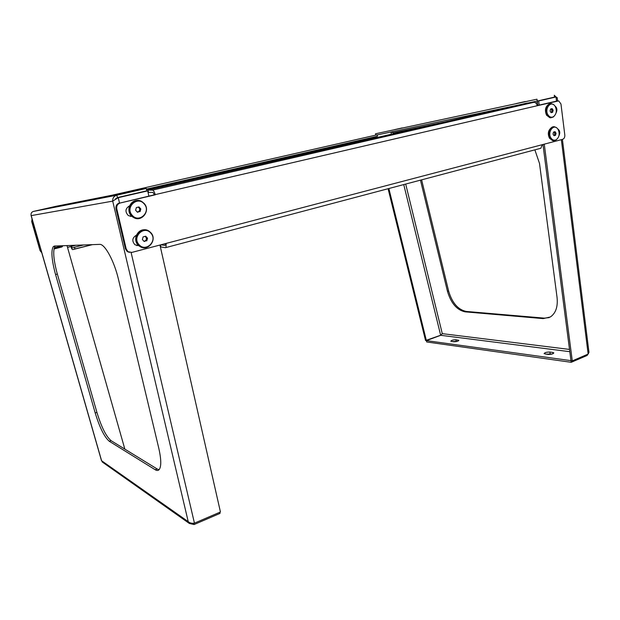 <?xml version="1.0" encoding="UTF-8"?>
<svg xmlns="http://www.w3.org/2000/svg" width="620" height="620" viewBox="0 0 620 620"><rect width="100%" height="100%" fill="white"/><g stroke="black" fill="none" stroke-linecap="round" stroke-linejoin="round"><path stroke-width="0.93" d="M111.383 195.99L124.806 192.944L111.383 195.99M47.228 208.537L58.086 206.08L47.228 208.537M55.072 272.769L95.201 412.966C99.712 427.699 104.424 437.139 109.329 441.293L155.194 469.735C156.775 470.704 158.054 470.712 159.038 469.743C161.433 466.782 161.34 459.536 158.743 448.028L118.505 279.473C114.227 260.989 104.726 243.629 99.611 244.381L54.452 246.047L53.305 246.605C51.01 250.418 51.592 259.137 55.072 272.769M55.265 246.024L55.134 246.148C52.816 249.961 53.382 258.679 56.846 272.296L96.914 412.37C101.424 427.095 106.144 436.519 111.065 440.657L157.147 468.976L159.092 469.689M103.005 462.52L101.595 460.738L188.224 521.637C189.658 523.009 191.735 523.52 194.448 523.156L220.441 511.988L159.952 245.032M115.204 199.423L117.444 197.555L116.839 195.184C113.871 196.153 112.499 198.137 112.708 201.128L118.257 197.664L147.692 190.89L148.87 196.098M116.405 198.749L117.49 197.641L147.692 190.89M31.085 215.218L101.618 460.831M124.845 449.12L67.007 245.59M540.043 148.506L540.865 148.265L542.229 144.692L562.665 139.322C564.216 138.694 564.929 137.26 564.812 135.02L560.961 103.982L558.697 100.897L537.176 105.741C536.718 103.486 535.664 102.339 534.014 102.3L526.76 103.129L148.01 190.092L152.52 190.123C153.597 190.41 154.504 191.975 155.248 194.82L120.265 202.98C117.544 203.918 116.374 205.871 116.777 208.824L116.01 208.777C115.615 205.825 116.769 203.879 119.497 202.942L118.257 197.664L117.49 197.641M33.379 211.435L55.893 206.328L146.235 188.465L116.839 195.184L33.379 211.435C31.434 212.102 30.705 213.497 31.194 215.621L112.708 201.128L188.224 521.637L189.333 523.443L194.091 524.543L193.758 523.226M219.751 512.29L220.022 513.391L194.091 524.543M117.444 197.555L146.816 190.805L146.235 188.465M32.163 219.271L31.721 221.619L32.062 218.938M41.788 252.782L40.052 250.612L32.07 221.449M40.409 250.496L41.656 252.332M67.51 247.349L71.316 246.396L72.199 247.953L74.493 247.264L74.974 248.953L72.68 249.628C72.121 249.573 71.525 248.535 70.905 246.528L67.518 247.372M40.052 250.612L31.721 221.619M91.969 244.667L74.974 248.953M83.591 244.978L74.493 247.264M146.398 189.131L377.518 136.237L373.17 137.71L372.752 138.493M111.972 195.238L377.162 134.811L377.518 136.237M70.905 246.528L75.857 245.256M402.24 127.914L394.351 129.689L402.24 127.914M525.334 101.517L516.026 103.61L525.334 101.517M534.866 149.854L539.509 163.44L557.062 297.484C557.992 306.792 555.745 313.294 550.32 316.99L543.174 318.603L465.07 311.844C456.855 310.062 450.98 303.203 447.454 291.276L420.461 180.149M375.325 136.981L375.542 137.849M388.089 188.728L425.553 340.55L440.65 335.242L442.277 333.645L440.688 335.296L426.413 340.628L426.692 341.976L571.221 362.305L587.086 355.477L587.923 354.16M379.068 134.525L377.2 134.951M376.1 136.718L376.332 137.671M388.872 188.519L426.374 340.574M549.142 317.618L544.368 318.137L466.193 311.442C457.971 309.659 452.096 302.808 448.57 290.888L421.615 179.847M562.402 139.392L588.969 352.323L588.148 354.067L561.348 139.671M539.214 105.098L538.679 100.959L556.008 96.976L557.194 97.65L557.605 100.944M557.876 100.913L556.52 101.06L556.008 96.976L538.679 100.959M542.965 144.499L570.958 360.592L572.275 360.887L588.148 354.067M572.275 360.887L544.267 144.158M537.896 105.408L537.346 101.114M392.778 132.339L392.018 132.292M391.879 131.82L393.134 132.765L391.142 131.975M587.086 355.477L586.923 354.594M545.794 354.152L552.404 353.935M452.53 341.612L457.366 341.302M552.839 352.447L549.839 352.051C546.639 352.036 544.724 352.563 544.089 353.64L548.034 354.454C551.257 354.477 553.179 353.95 553.823 352.865L552.839 352.447L553.063 353.679M453.7 341.767C456.429 341.736 458.141 341.263 458.831 340.341L455.894 339.76C453.181 339.799 451.484 340.272 450.794 341.186L453.7 341.767M571.012 360.608L571.221 362.305M426.413 340.628L570.927 360.646M556.032 96.976L554.28 95.248L554.606 97.077L537.284 101.052L536.959 99.208L375.464 133.796L536.959 99.208M552.056 97.658L554.606 97.077M537.284 101.052L528.333 102.951M518.351 105.059L377.192 134.928M375.743 135.137L375.464 133.796M138.454 245.412L136.71 245.574M556.969 101.014L537.153 105.578M129.456 252.394L127.201 251.526L125.426 248.798L126.201 248.938L127.983 251.674L131.827 252.417L166.175 243.404L165.99 247.543L165.494 247.698L160.89 246.969L160.425 244.908M116.01 208.777L125.426 248.798M120.265 202.98L154.403 194.804L153.047 192.456L148.529 192.401L148.01 190.092M130.409 216.411L131.758 216.24M557.713 128.875C559.914 130.502 560.333 132.788 558.969 135.718M136.392 235.197C132.176 237.832 131.711 241.025 134.99 244.784L138.725 245.66M116.777 208.824L126.201 248.938M556.055 112.894C557.473 110.004 557.086 107.686 554.892 105.942M131.967 216.427L128.379 215.621C124.837 211.8 125.232 208.529 129.572 205.825M165.385 243.606L164.982 245.427L160.859 244.799M537.176 105.741L154.403 194.804M143.817 241.118L144.871 241.103L146.529 239.452L146.002 237.127L144.817 236.445M139.097 244.699C145.979 252.689 158.084 240.529 150.768 233.081C144.003 224.983 131.634 237.181 139.097 244.699M150.768 232.616C157.891 239.769 147.583 252.433 139.608 246.225L138.275 245.047C131.138 238.003 141.197 225.339 149.164 231.229L150.768 232.616M144.011 241.327L146.157 240.769L146.909 238.126L145.266 236.328M146.769 240.862L147.529 238.212L145.708 236.212L143.119 236.879L142.368 239.537L144.197 241.529L146.157 240.769M146.909 238.126L147.529 238.212M554.148 131.905L555.047 133.377L554.52 135.4L553.908 135.563L554.784 134.393L554.551 132.564L553.885 131.975M550.932 137.942C552.42 140.112 554.187 140.717 556.233 139.74C559.341 137.175 559.968 133.75 558.124 129.471L557.667 128.821C553.683 123.357 547.111 132.2 550.932 137.942M556.721 139.423L555.683 140.213L552.908 140.616L550.002 138.291C546.925 133.726 550.32 125.511 554.722 126.852L556.372 127.674M555.528 135.331L556.062 133.308L555.071 131.673L553.544 132.06L553.009 134.091L554.009 135.726L555.528 135.331L554.52 135.4M555.047 133.377L556.062 133.308M137.144 211.916L138.151 211.908L139.833 210.265L139.291 207.917L137.95 207.173M132.3 215.38C139.267 223.572 151.505 211.498 144.103 203.84C137.252 195.54 124.76 207.654 132.3 215.38M144.111 203.414C151.148 210.583 141.321 223.084 133.176 217.209L131.479 215.76C124.434 208.708 133.99 196.215 142.112 201.748L144.111 203.414M137.315 212.11L139.453 211.598L140.213 208.932L138.508 207.034M140.066 211.637L140.825 208.971L138.981 206.925L136.369 207.545L135.609 210.219L137.454 212.265L139.453 211.598M140.213 208.932L140.825 208.971M551.211 108.849L552.141 110.391L551.606 112.429L551.017 112.569L551.878 111.406L551.645 109.562L550.886 108.926M547.995 114.878C549.553 117.157 551.389 117.769 553.497 116.692C556.496 114.096 557.07 110.678 555.233 106.462L554.698 105.687C550.63 100.3 544.182 109.089 547.995 114.878M553.986 116.358L552.955 117.188L550.142 117.676L547.057 115.242C544.011 110.654 547.266 102.533 551.653 103.749L553.335 104.532M552.621 112.329L553.156 110.29L552.157 108.624L550.622 108.988L550.087 111.026L551.087 112.693L552.621 112.329L551.606 112.429M552.141 110.391L553.156 110.29M62.566 246.272L61.845 246.993M57.335 274.048L55.56 274.521M194.448 523.156L131.107 252.542M157.147 468.976L155.194 469.735M111.065 440.657L109.329 441.293M96.914 412.37L95.201 412.966M115.762 198.524L117.475 198.137M147.754 191.161L148.226 191.053M92.395 244.652L72.68 249.628M373.232 137.686L146.529 189.635L373.17 137.71M390.887 132.029L391.422 134.207M403.752 184.574L440.65 335.242M393.382 133.757L393.134 132.765L445.114 121.876M535.75 102.889L537.525 102.517M569.517 349.424L442.277 333.645L405.689 184.062M447.454 291.276L448.57 290.888M465.07 311.844L466.193 311.442M543.174 318.603L544.368 318.137M440.688 335.296L569.803 351.687M458.18 340.062L458.35 340.899M455.894 339.76L456.173 341.147M549.839 352.051L550.126 353.632M166.175 243.404L542.229 144.692M534.014 102.3L152.52 190.123M145.421 229.881C137.749 228.47 132.401 239.444 138.074 245.016L139.407 246.194L142.964 247.644M553.428 126.782C548.762 128.503 547.507 132.347 549.669 138.314L552.575 140.632L553.854 140.725M137.88 200.5C130.417 199.764 125.837 210.296 131.285 215.745L132.982 217.194L137.028 218.581M550.335 103.718C545.755 105.508 544.554 109.36 546.724 115.274L549.808 117.707L551.118 117.761M54.273 247.791L62.271 245.799M62.31 246.334L54.11 248.38M53.994 248.953L61.938 246.969L53.994 248.953M55.134 246.148L53.305 246.605M101.533 460.807L31.062 215.458M189.333 523.443L102.192 461.946M442.246 333.793L441.851 334.064M540.865 148.265L165.99 247.543M127.983 251.674L127.201 251.526M139.608 246.225L138.051 245.008C134.207 239.149 135.175 234.321 140.972 230.524M552.908 140.616L549.529 138.283C547.266 133.517 548.212 129.75 552.374 126.976M556.233 139.74L555.683 140.213M133.176 217.209L131.262 215.737C127.519 210.242 128.232 205.514 133.385 201.554M550.142 117.676L546.584 115.25C544.476 110.166 545.368 106.4 549.266 103.943M553.497 116.692L552.955 117.188"/></g></svg>
